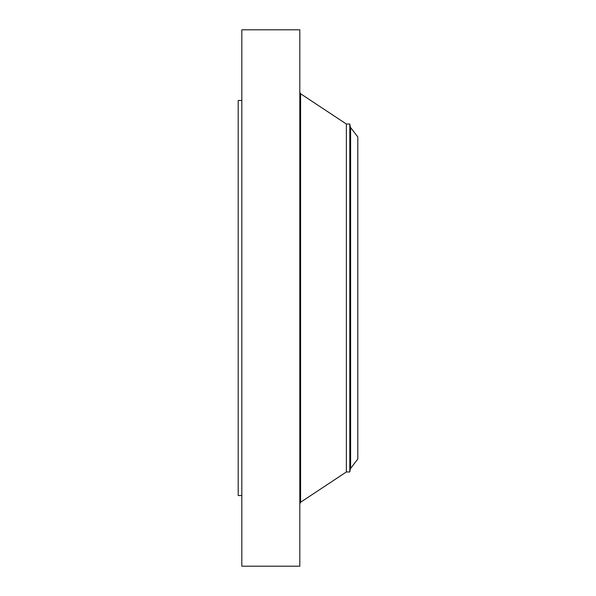 <?xml version="1.0" encoding="UTF-8"?>
<svg xmlns="http://www.w3.org/2000/svg" width="596" height="596" viewBox="0 0 596 596"><rect width="100%" height="100%" fill="white"/><g stroke="black" fill="none" stroke-linecap="round" stroke-linejoin="round"><path stroke-width="0.89" d="M241.82 566.2L241.82 29.8L299.81 29.8L299.81 566.2L241.82 566.2M349.792 471.965L349.792 124.035L350.284 126.821L350.284 469.179L349.792 471.965L346.365 471.965L346.365 124.035L300.593 93.743L299.81 92.291M357.801 459.062L357.801 136.938L350.612 127.566L350.612 468.434L357.801 459.062M241.82 495.529L238.199 495.529L238.199 100.471L241.82 100.471M346.365 471.965L300.593 502.257L300.593 93.743M300.593 502.257L299.81 503.709M349.792 124.035L346.365 124.035M350.284 469.179L350.612 468.434M350.284 126.821L350.612 127.566"/></g></svg>
